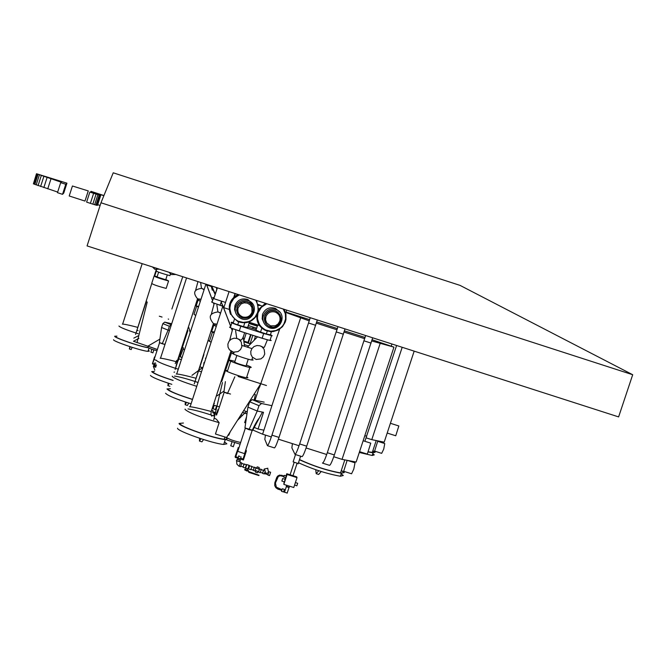 <?xml version="1.0" encoding="UTF-8"?>
<svg xmlns="http://www.w3.org/2000/svg" width="666" height="666" viewBox="0 0 666 666"><rect width="100%" height="100%" fill="white"/><g stroke="black" fill="none" stroke-linecap="round" stroke-linejoin="round"><path stroke-width="1" d="M66.933 183.167L63.761 193.048L62.537 194.322L57.467 192.682L60.698 182.634L65.767 184.274L66.933 183.167L36.488 173.734L61.205 182.193L60.698 182.634M57.667 192.066L33.4 183.816L36.488 173.734M62.537 194.322L65.767 184.274M50.957 178.871L47.752 188.861M47.053 177.597L43.848 187.587M43.823 176.532L40.618 186.513M41.259 175.657L38.054 185.639M39.377 174.992L36.172 184.965M38.029 174.484L34.832 184.457M37.105 174.109L33.908 184.074M36.588 173.859L33.4 183.816M61.788 181.685L61.364 182.051L41.508 175.366L61.788 181.685M51.299 178.796L51.44 178.338M48.368 177.339L48.218 177.797M46.42 176.723L46.287 177.156M88.287 190.934L84.973 201.074L69.214 195.979L72.427 185.989L88.287 190.934L72.427 185.989M84.973 201.074L88.187 191.084M103.938 195.538L91.042 191.358L95.962 193.14L95.38 193.648L89.852 192.074L86.613 202.114L90.393 203.355L93.631 193.315L96.062 194.097L92.832 204.137L90.393 203.355M89.852 192.074L93.631 193.315M96.062 194.097L97.885 194.663L94.655 204.695L92.832 204.137M97.885 194.663L99.176 195.046L95.946 205.078L94.655 204.695M99.176 195.046L100.033 195.28L96.803 205.303L95.946 205.078M100.033 195.28L100.524 195.354L97.294 205.369L96.803 205.303M100.524 195.354L97.294 205.369M100.733 195.288L97.511 205.286M100.116 205.444L97.769 204.687M100.966 194.755L103.871 195.696M90.942 191.517L90.726 192.199M113.228 172.802L100.974 202.772L632.7 374.725L460.056 285.389L113.228 172.802M632.7 374.725L618.614 416.908L87.071 245.92L100.974 202.772M170.021 275.341L169.922 275.649C161.63 273.401 157.043 271.803 156.169 270.862L156.527 269.738M165.726 279.753L157.059 276.956L158.608 272.194M157.151 276.681L154.137 275.94C155.053 276.956 159.865 278.629 168.581 280.977L165.817 279.479M166.284 288.062L166.167 288.411C157.451 286.097 152.639 284.407 151.74 283.358L154.029 276.273M152.472 266.958L154.837 269.264L159.415 269.189M168.948 272.252L171.32 274.567L175.882 274.484M152.897 352.814L150.932 352.181L151.873 349.259M156.976 350.741C150.791 349.042 147.785 347.893 147.969 347.311L148.26 346.412M159.907 339.119L147.935 346.137L157.376 349.508L133.475 341.267L138.894 338.395M147.228 302.031L137.029 342.665M135.564 334.449L146.47 300.982M154.67 276.04L156.26 271.262M156.244 269.705L155.886 270.821M155.811 271.037L154.221 275.949M151.698 283.749L136.297 332.201M182.759 276.698L171.886 309.007M137.587 327.331C129.004 325.083 123.926 324.009 122.353 324.126M115.568 336.513C114.544 337.787 140.343 346.628 147.627 347.486M129.862 346.628L129.379 348.976L130.353 346.786M132.168 347.369L131.185 349.558L129.379 348.976M113.57 339.718C112.429 341.159 141.525 351.007 147.96 351.348L149.351 351.124L148.318 350.233M147.969 347.71C139.743 346.553 113.636 337.537 114.694 336.23L116.95 336.147M171.37 324.758L169.364 326.257L168.107 330.136L161.588 327.505L162.845 323.634L164.718 322.119L171.686 323.768M162.229 343.756L159.407 342.599L164.768 344.414L162.229 343.756L168.107 330.136L169.514 330.461M159.407 342.599L161.588 327.505M182.334 347.56L183.566 347.952L180.561 355.827M178.988 358.891L177.764 361.48M178.646 358.783L181.385 359.632M182.093 357.459L179.362 356.618M184.074 349.592L183.133 349.292M182.109 357.401L179.379 356.551M193.14 323.443L191.7 327.88L193.14 323.443M188.803 327.489L190.185 332.55M156.41 360.439L154.013 359.457M165.409 343.107L164.835 344.255M152.406 363.902L154.512 356.968L152.406 363.902L156.452 365.193M152.714 363.47L154.512 364.044M156.493 365.043L152.606 363.811L154.687 357.384M154.962 365.925L154.046 365.492L154.362 364.527M154.895 362.862L155.811 363.295M153.721 365.376L156.102 366.258M174.001 372.211L174.642 372.044M200.283 301.465L198.934 300.424L199.292 299.317M198.651 306.477L196.686 306.035L198.393 307.267M195.721 315.509L194.022 314.244L196.545 306.477M204.071 289.793L201.74 288.345C194.014 289.335 192.624 292.824 197.569 298.818L200.99 299.267M175.133 369.48L187.887 330.619M196.12 305.969L198.443 299.142M197.536 298.801L177.056 361.871L175.816 367.407M175.2 363.561L176.798 360.331M177.056 361.871C167.591 359.399 161.955 358.183 160.148 358.241M152.656 371.894C154.087 373.609 160.906 376.432 173.11 380.361M168.198 383.166L167.899 385.664L169.106 383.466M150.449 375.441C151.923 377.247 159.049 380.211 171.82 384.332M173.085 380.461C160.306 376.34 153.18 373.385 151.698 371.595L154.429 371.412M203.621 365.251L204.021 362.462L204.47 362.645M214.718 412.537L216.575 413.378M213.278 412.146L214.752 412.287L213.894 414.951M213.336 412.162L212.629 412.063L213.103 410.814L212.196 410.439M212.146 410.606L213.028 410.83M216.25 326.448L214.111 325.324L215.118 325.308L215.468 324.209M214.444 331.993L211.555 331.576L214.127 332.958M211.122 342.191L208.558 340.784L209.615 340.792L212.412 332.201M216.458 287.537L216.783 288.828M216.75 288.911L216.192 287.454M211.746 286.022L215.118 293.631M212.787 290.101L211.721 286.014M220.538 313.27L218.19 311.904C209.524 313.028 207.959 316.941 213.511 323.651L216.974 324.209M222.769 306.077L220.146 305.236C212.845 302.797 210.206 301.665 212.213 301.84L213.453 298.043M213.961 297.677L212.679 297.536L213.844 298.218M211.214 285.856L214.968 294.131M212.271 290.143L211.155 285.831M215.418 409.54L213.053 408.774L214.194 405.278M219.43 406.843L213.936 405.194M214.444 403.671L213.853 403.454M217.041 395.854L224.034 391.059M194.272 383.807L203.913 354.645M211.646 331.526L214.219 323.934M213.42 323.609L195.321 380.627M195.679 378.163C184.873 375.308 178.396 373.926 176.24 374.009M168.032 389.285C169.98 391.466 178.147 394.821 192.524 399.359M206.926 284.474L206.76 284.981L211.214 286.413M206.485 284.332L212.621 300.599M213.478 302.888L213.977 304.212M206.41 284.307L212.587 300.699M213.403 302.863L213.944 304.312M185.356 402.006L185.148 404.728L186.547 402.397M188.794 403.113L187.387 405.444L185.148 404.728M165.559 393.256C167.549 395.546 176.057 399.067 191.075 403.821M192.491 399.475C177.472 394.713 168.956 391.208 166.958 388.944L170.396 388.719M234.823 376.814L227.464 393.564L223.893 392.041L230.503 394.056M225.391 381.643L223.893 392.074M396.595 345.488L364.885 441.292M240.959 414.876L242.449 415.393M246.961 413.911L242.516 412.421M359.29 452.472L372.194 455.477L374.275 454.886L372.769 453.729M372.885 450.657L375.149 452.231L373.068 452.813L368.598 452.014M414.169 351.14L384.19 442.166L371.786 439.652L366.183 437.87M402.189 347.286L371.786 439.652M390.409 423.285L398.842 425.974L395.746 435.772L387.187 433.05M246.978 413.819L242.566 412.346M372.818 450.849L374.284 451.989L373.901 452.53L368.656 451.889M374.608 451.115L377.697 441.308L384.757 443.556L383.724 449.134L381.676 453.355L374.608 451.115M216.142 414.727L217.94 409.806L216.4 414.951M216.558 415.085L218.098 410.364M217.915 410.306L217.765 409.748M249.026 323.285L257.392 325.965M256.66 328.205L248.301 325.516M248.967 323.476L257.334 326.157M251.04 334.732L248.326 343.082L250.133 343.664M250.574 334.582L248.01 342.449L248.443 342.707M243.923 341.841L250.549 343.964M250.599 343.906L250.266 343.256M248.027 342.391L243.798 341.034M248.568 345.987L244.322 344.605M242.016 345.446L251.923 348.584M252.023 359.274L253.113 360.048L251.773 360.023C245.646 359.057 226.748 352.023 233.758 353.321L234.099 352.281M246.195 365.509L246.037 366C238.178 363.911 234.424 362.512 234.782 361.796L236.838 355.486M234.948 361.297L230.952 360.364C223.585 359.041 243.415 366.458 249.867 367.432C252.464 367.757 251.298 366.949 246.362 365.01M246.778 376.898L247.91 377.747L246.495 377.772C240.026 376.848 220.221 369.389 227.605 370.662L230.686 361.188M237.462 313.678L236.863 307.118C239.161 302.123 242.94 300.408 248.202 301.989L251.423 304.454L253.105 308.15M265.567 323.201L264.61 316.025C266.9 311.039 270.662 309.332 275.915 310.897L280.428 315.651M263.37 315.634C262.129 320.904 263.878 324.833 268.623 327.422C279.845 332.883 288.07 314.194 276.423 309.707C270.363 307.9 266.017 309.873 263.37 315.634M263.952 323.01L262.179 318.848L262.529 314.319C265.151 308.599 269.472 306.643 275.491 308.433L279.853 312.196M235.631 306.718C234.39 311.988 236.139 315.917 240.884 318.514C252.114 324.009 260.381 305.319 248.709 300.799C242.632 298.976 238.278 300.949 235.631 306.718M235.897 313.428L234.565 309.557L234.965 305.469C237.595 299.733 241.925 297.777 247.96 299.583L252.655 303.921M266.833 303.746L261.397 307.226L258.058 312.745C256.235 320.463 258.791 326.215 265.726 330.02L270.804 331.227L275.982 330.511L280.561 327.972L282.426 326.115L283.916 323.951L285.589 319.006L285.356 313.794L283.25 309.024M259.324 324.317L257.384 318.631L257.992 312.645L261.288 307.176L266.65 303.688M239.294 294.888L233.849 298.376L230.511 303.896C228.696 311.605 231.252 317.366 238.178 321.179L243.273 322.402L248.468 321.695L250.882 320.637L254.928 317.299L257.492 312.737L258.1 310.181L257.859 304.953L255.886 300.391M231.202 314.394L229.77 308.4L230.777 302.938L233.758 298.318L239.127 294.83M235.406 324.059L245.779 327.389M237.104 338.478L234.082 338.195L231.202 339.185L229.004 341.292L227.88 344.106L228.038 347.128L229.454 349.808L233.366 352.156L238.045 351.581L240.509 349.575L241.858 346.703L241.275 342.049L239.26 339.61L237.104 338.478M259.99 345.804L256.968 345.521L254.096 346.52L251.898 348.618L250.774 351.44L250.932 354.462L252.347 357.134L256.26 359.474L260.93 358.882L263.386 356.876L264.735 354.012L264.144 349.359L262.129 346.928L259.99 345.804M258.217 331.377L268.573 334.69M270.163 339.851L271.187 340.517L269.963 340.459L262.121 338.278L239.269 330.96C230.836 328.122 227.914 326.823 230.503 327.048L231.86 322.902M233.35 322.594L232.051 322.302C229.462 322.061 232.392 323.351 240.826 326.19L263.678 333.508L272.203 335.814L270.488 334.573M256.169 329.712L247.81 327.023M235.323 293.606L234.299 296.761M238.678 321.886L237.712 324.841L243.523 326.706L244.788 322.827M248.676 322.069L259.465 325.524M261.838 328.13L260.523 332.159L266.325 334.016L267.282 331.077M285.689 313.07L286.646 310.123M260.523 332.159L256.019 330.17L257.717 324.966M270.404 334.823L266.325 334.016M237.712 324.841C233.433 323.401 231.951 322.752 233.258 322.868L234.399 319.372M247.644 327.522L243.523 326.706M233.849 297.161L235.04 293.515M265.834 303.421L258.608 309.881L256.568 300.441M238.311 294.572C226.582 303.438 226.448 312.437 237.895 321.57C245.829 324.317 252.156 322.211 256.86 315.243C256.41 322.169 259.265 327.222 265.426 330.403L270.587 331.651L273.251 331.56L278.321 329.953L282.501 326.665L285.248 322.111L285.964 319.538L285.955 314.235L284.057 309.282M258.666 309.324L265.468 303.305M258.733 324.4L256.668 315.584M230.619 314.435C227.439 305.736 229.895 299.076 237.97 294.464M233.333 446.653L230.744 445.812L231.984 442.008M240.118 444.172L227.347 440.143L226.015 439.127L226.973 439.044L227.281 438.103M259.757 385.298L226.565 437.52C229.579 439.468 234.29 441.125 240.676 442.465C234.29 441.125 229.579 439.468 226.565 437.52L215.451 433.999L219.147 422.677L216.433 419.255L214.186 418.015M228.846 433.924L228.713 435.281L230.311 431.618M230.261 431.693L228.788 435.023L228.896 433.849M227.489 436.055L228.072 435.139M266.45 385.514L238.053 376.465M222.469 382.534L213.769 419.788M221.728 381.476L231.91 351.673M230.911 351.115L211.239 411.488L210.897 414.36L211.805 416.233M279.67 329.146L259.507 387.354M254.237 400.058L255.336 394.563L254.137 394.139M211.239 411.488C199.176 408.308 191.916 406.726 189.477 406.743M227.156 438.478L225.724 437.254M180.311 423.792C179.529 426.348 213.944 438.428 224.226 439.194L226.032 439.277M222.827 306.227L221.362 302.339L221.728 301.207M229.071 291.6L223.834 307.684L229.187 309.399M221.362 302.339L230.777 326.223M231.51 328.196L232.259 330.194M222.586 304.97L230.702 326.44M231.335 328.122L232.193 330.411M199.509 438.245L199.45 441.058L201.015 438.744M203.521 439.543L201.94 441.849M177.547 428.23C176.69 430.952 212.87 443.673 223.693 444.438L226.856 443.822L224.525 441.883M226.532 439.693L225.266 439.61C214.46 438.802 178.272 426.09 179.112 423.418L183.425 423.035M217.233 287.787L213.819 298.668L217.391 287.837M271.919 405.677L261.505 403.504L258.991 405.669L257.234 411.03L247.935 407.126L249.675 401.789L252.198 399.625L264.186 402.147M262.437 412.096L252.622 430.419L248.967 429.703L257.234 411.03L263.52 412.312L258.058 429.029L263.911 430.178M258.058 429.029L253.729 427.181M248.967 429.703L244.946 427.93L252.281 430.144M247.935 407.126L244.938 427.98M265.426 435.081L264.827 439.335L267.424 445.679C268.207 445.296 269.713 441.791 271.936 435.164L310.248 317.707M317.307 319.98L279.004 437.404C276.773 444.031 275.258 447.527 274.45 447.902L274.35 447.793M292.382 443.631L291.875 447.902L295.013 454.412C295.87 454.054 297.419 450.566 299.658 443.947L337.97 326.631M345.021 328.896L306.701 446.178C304.462 452.797 302.905 456.285 302.023 456.635L301.906 456.518M322.419 463.012L322.544 463.128C323.485 462.795 325.075 459.332 327.314 452.713L365.642 335.531M372.677 337.795L334.349 454.945C332.101 461.555 330.502 465.018 329.545 465.343L329.412 465.226M299.35 463.178L298.426 462.887M315.742 469.721L316.184 473.668L318.764 470.737M321.253 471.528L318.656 474.45L316.184 473.668M298.476 462.737C312.962 469.322 326.948 473.826 340.418 476.24L343.29 475.491L341.2 473.842M341.342 470.421L344.264 472.527L341.4 473.26C327.93 470.82 313.952 466.325 299.45 459.756M371.77 340.967L393.947 347.144L356.144 462.038L342.049 459.365L333.741 456.734M326.715 454.512L306.102 447.977M299.051 445.745L278.396 439.194M271.337 436.954L262.595 434.19L252.839 430.02M285.872 312.496L309.307 320.887M316.375 323.16L337.046 329.803M344.097 332.076L364.727 338.711M393.947 347.144L372.127 339.76M365.093 337.495L344.464 330.86M337.412 328.588L316.741 321.944M309.673 319.672L286.014 312.063M255.036 400.224L260.464 383.608M246.545 416.841L244.63 422.702M380.086 343.648L342.049 459.365M300.557 318.073L262.595 434.19M363.153 440.742L370.762 443.156L367.307 454.12L359.557 451.665M391.941 343.989L391.308 345.929M341.267 470.637C344.272 472.469 344.022 473.226 340.526 472.91C326.848 470.379 313.187 465.925 299.517 459.548M347.269 460.356L355.011 462.812L353.788 469.105L351.573 473.784L343.656 471.278L347.153 460.339M244.705 453.246L244.572 453.654L237.554 451.298M240.626 458.25L243.048 459.016L244.897 453.371M235.323 457.45L235.106 456.726L238.261 447.752L235.323 457.45L243.415 460.006L246.37 450.949L243.273 459.74L235.589 457.309L238.478 448.451M235.781 456.718L238.212 457.492M243.048 459.016L243.273 459.74M246.37 450.949L246.137 450.241M238.278 448.393L238.062 447.694M239.96 460.298L237.546 459.515L237.953 458.283M239.976 456.551L238.728 455.894L239.976 456.551M236.613 460.905L236.871 464.135L238.836 466.075L239.269 466.242L240.443 462.52L241.8 462.953L240.626 466.666L239.252 466.217M237.579 459.423L239.993 460.214M246.545 465.193L245.804 467.557M245.995 468.306L247.852 468.897M247.119 464.685L249.059 465.309L247.902 468.914M247.036 471.07L245.463 470.246M257.401 472.71L255.428 472.136L255.96 470.862M256.027 470.687L258.691 471.753L259.524 469.18L256.776 468.373L257.259 466.916M268.506 472.161L268.04 474.7L264.485 473.576M267.94 474.667L268.756 472.086M268.648 472.052L268.456 472.768L265.534 473.409L265.135 471.661M264.385 469.105L265.226 471.312L264.252 473.909M263.503 470.346L262.637 473.076M263.686 470.063L264.469 470.321M261.255 469.638L263.603 470.387L262.712 473.085M259.415 469.13L261.28 469.314L260.198 472.627M259.632 468.781L258.599 471.719M258.575 472.127L260.215 472.652M254.154 467.399L255.985 467.649L254.903 470.954M254.337 467.116L253.296 470.121M253.28 470.454L254.92 470.979M251.906 466.683L254.254 467.432L253.38 470.154L251.04 469.413M249.492 465.917L251.939 466.35L250.841 469.697M249.675 465.617L248.626 468.664M249.226 466.042L248.701 468.673M249.317 465.884L248.476 468.398M246.378 465.268L245.704 467.407M243.981 464.185L246.42 464.602L245.329 467.957M244.172 463.886L243.123 466.916M241.75 463.478L244.081 464.227L243.198 466.924M268.972 471.736L270.629 472.269L269.539 475.582M264.194 469.031L267.849 468.231L264.194 469.031M257.159 466.841L259.232 467.49L257.159 466.841M246.087 468.34L245.529 469.713L247.311 470.229M244.83 470.046L248.193 471.103L248.851 472.377L258.916 475.557L249.059 472.094L248.401 470.82L244.83 470.046L244.797 469.28L245.687 469.563M247.361 470.088L248.26 470.371L248.918 471.645L259.024 475.233M244.93 469.721L244.797 469.28M248.401 470.82L248.26 470.371M249.059 472.094L248.918 471.645M283.941 476.606L284.166 475.932L283.941 476.606M282.026 489.71L281.801 490.384L282.026 489.71M286.372 486.596L289.011 487.462M288.711 487.412L286.646 486.729M284.64 491.824L284.349 492.199L287.204 493.023M285.115 490.384L284.79 491.375M285.073 489.976L284.349 489.743M281.893 489.635L282.309 488.744L284.365 489.393L283.558 491.958L281.502 491.317L281.676 490.343M282.309 488.744L281.502 491.317M295.396 482.559L297.677 483.283L296.878 485.797L294.572 485.073M284.132 481.776L283.841 484.382L287.088 474.483L286.771 473.734L286.055 475.915M285.464 477.73L284.956 479.262M282.642 478.529L285.206 479.353L284.407 481.859L281.851 481.052L282.642 478.529L281.851 481.052M284.34 475.374L286.297 475.99L285.731 477.813L283.774 477.197L284.082 475.907M286.771 473.734L296.678 476.856L297.019 477.614L293.773 487.512L283.841 484.382M297.019 477.614L287.088 474.483M283.866 476.615L283.766 477.181M298.21 463.544L293.115 461.871L295.513 454.57M289.21 487.304L286.305 486.347L286.663 485.273M138.112 330.677L136.963 330.303M136.047 333.05L138.145 333.708C126.64 330.036 120.246 327.489 118.948 326.057L118.964 325.999M175.541 368.34L177.822 369.056C165.151 365.018 158.009 362.129 156.393 360.373L156.443 360.239M215.01 413.927L212.804 412.712M164.718 322.119L171.237 324.725M162.845 323.634L169.364 326.257M155.786 367.249L153.288 366.383L153.688 365.468M205.411 358.191L205.861 358.375M213.711 302.98L222.81 306.277M221.478 301.124L220.146 305.236M198.018 382.475C187.704 378.996 179.862 376.864 174.5 376.074M172.303 376.173L172.228 376.365C174.201 378.463 182.384 381.793 196.761 386.338M366.733 436.255L364.826 435.647M238.103 307.8C237.154 312.138 238.711 315.193 242.79 316.966C247.136 317.898 250.2 316.333 251.989 312.262L251.89 307.451L250.1 304.745L247.311 303.088L244.072 302.814L241.025 303.954L238.103 307.8M252.988 312.512C250.932 317.191 247.402 318.997 242.399 317.923L239.951 316.666L237.537 313.836L236.596 310.239L237.312 306.585L239.535 303.588L242.832 301.848L246.562 301.698L248.351 302.247C252.522 304.479 254.071 307.9 252.988 312.512M265.892 316.725L265.592 319.955L266.733 322.985L270.562 325.882L275.374 325.757L278.088 323.959L279.753 321.179C280.702 316.841 279.146 313.794 275.083 312.021C270.746 311.089 267.682 312.654 265.892 316.725M275.366 310.889C270.371 309.815 266.841 311.621 264.785 316.3C263.703 320.87 265.226 324.284 269.339 326.523L273.018 327.231L274.883 326.956L278.205 325.208L280.436 322.202L281.144 318.531L280.178 314.918L277.739 312.096L275.366 310.889M232.018 328.396L244.589 332.667C243.323 337.645 241.991 340.118 240.593 340.093L237.895 338.786M268.14 340.043L255.935 336.297M240.826 326.19L239.269 330.96M262.121 338.278L263.678 333.508M260.531 305.461L258.475 305.436M261.53 305.836L258.258 304.437M214.61 416.192C203.238 412.279 194.372 409.865 188.012 408.949M185.123 409.082L184.998 409.374C188.919 412.845 200.308 417.282 219.147 422.677M252.198 399.625L261.505 403.504M249.675 401.789L258.991 405.669M279.004 437.404L271.936 435.164M315.692 325.299L308.624 323.027M306.701 446.178L299.658 443.947M343.415 334.207L336.363 331.943M334.349 454.945L327.314 452.713M371.087 343.107L364.052 340.842M239.96 461.771L236.438 460.755L237.054 459.548M281.576 475.857L281.81 475.183L281.576 475.857M277.381 477.738L276.748 477.447L277.381 477.738M275.491 482.942L274.858 482.65L275.491 482.942M278.613 488.636L278.388 489.31L278.613 488.636M169.922 275.649L170.446 274.042M165.659 279.953L167.266 274.991M166.167 288.411L168.581 280.977M153.846 349.9L152.88 352.88M138.819 335.547L133.808 338.12M122.669 323.992L142.183 263.644M148.984 348.185L147.96 351.348M180.586 355.877L179.695 355.586M168.64 319.189L168.223 319.056M162.054 317.074L159.307 316.2M159.574 342.732L154.187 359.349M154.878 362.928L154.404 364.385M154.845 370.154L153.371 366.45M201.482 288.27L200.616 282.442M204.129 289.618L202.381 288.594M195.671 290.093L197.96 281.585M202.797 367.782L199.875 366.849M201.482 371.836L198.543 370.904M191.966 375.341L202.472 367.682M160.564 358.058L186.563 277.922M169.897 386.297L167.899 385.664M217.882 311.813L216.891 305.111M220.596 313.087L218.898 312.179M211.447 313.786L214.261 303.338M216.558 406.052L215.384 409.657M176.798 373.751L205.911 284.149M373.068 452.813L372.194 455.477M376.207 440.551L372.269 452.514M224.167 392.291L217.516 412.712M253.505 327.189L253.013 328.696M255.319 327.772L254.828 329.279M252.855 335.314L250.108 343.739M246.204 333.183L243.756 340.709M253.038 327.039L252.547 328.546M247.344 347.236L257.442 336.904M244.58 346.337L243.182 336.846M236.738 338.37L235.606 330.727M251.773 360.023L252.622 357.434M246.037 366L248.251 359.207M246.495 377.772L249.867 367.432M248.202 301.989L248.351 302.247C255.086 302.53 255.91 319.53 242.399 317.932L241.567 317.607M269.339 326.523C277.431 330.96 286.846 317.399 276.107 311.164L275.915 310.897M275.491 308.433L276.423 309.707M247.96 299.583L248.709 300.799M229.62 340.501L232.709 328.804M254.187 340.234L255.444 336.147M260.772 346.104L263.395 347.369L264.394 347.227L267.382 339.843M269.963 340.459L271.52 335.697M270.304 335.123L271.428 331.668M249.359 322.286L247.544 327.83M234.574 442.857L233.283 446.803M247.269 411.788L243.648 410.639M224.941 437.004L224.226 439.194M237.471 420.354L246.362 411.496M190.243 406.385L222.919 305.927M201.948 441.849L199.45 441.058M225.266 439.61L223.693 444.438M225.541 302.431L213.819 298.668M244.572 453.654L252.139 430.502C255.195 424.034 257.567 419.896 259.232 418.073M274.45 447.902L267.424 445.679M302.023 456.635L295.013 454.412M329.545 465.343L322.544 463.128M341.4 473.26L340.418 476.24M255.486 398.842L254.637 398.576M344.805 459.89L340.526 472.91M245.313 428.271L237.879 451.024M238.686 456.035L238.02 458.075M241.092 456.818L240.434 458.841M240.368 459.041L239.91 460.447M240.443 462.52L239.893 461.971L240.334 460.614M257.825 471.403L257.359 472.827M264.269 473.926L262.629 473.409M262.729 473.101L260.398 472.369M256.685 468.273L255.952 468.04M255.869 470.862L255.136 470.629M250.857 469.713L248.609 469.006M249.325 466.192L249.017 465.717M248.643 468.331L248.127 468.548M245.338 467.973L243.098 467.266M243.207 466.941L240.884 466.208M269.555 475.599L267.923 475.083M267.699 468.389L268.565 472.427M259.099 467.524L258.583 469.089M247.769 468.847L247.277 470.329M282.018 489.677L276.34 487.179L275.424 483.008L278.355 476.398L280.461 475.715L283.949 476.64M276.748 477.447L277.68 476.065L279.595 475.083L284.166 475.932M274.858 482.65L276.698 477.58M274.817 482.783L274.725 485.614L275.841 487.678L277.805 489.094L281.801 490.384M286.305 486.754L285.156 490.259M288.969 487.637L287.146 493.19M283.741 491.658L284.474 491.891M300.624 456.185L298.118 463.836M294.072 462.654L290.101 474.783M296.978 463.603L293.015 475.699M289.577 486.188L289.152 487.479"/></g></svg>
